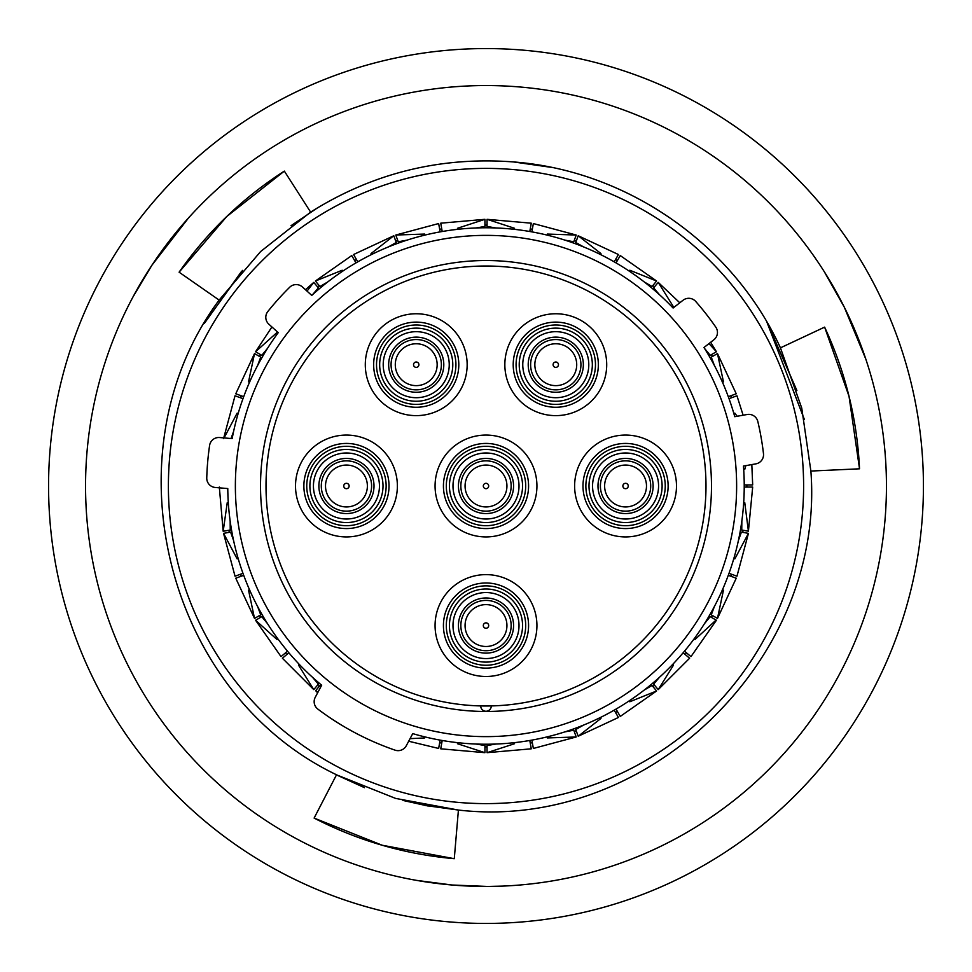<?xml version="1.0" encoding="UTF-8"?>
<svg xmlns="http://www.w3.org/2000/svg" width="972" height="972" viewBox="0 0 972 972"><rect width="100%" height="100%" fill="white"/><g stroke="black" fill="none" stroke-linecap="round" stroke-linejoin="round"><path stroke-width="1.46" d="M315.244 697.313A9.295 9.295 0 0 0 317.856 709.098A279.365 279.365 0 0 0 395.069 750.153A9.295 9.295 0 0 0 406.296 745.718L412.736 733.617A258.236 258.236 0 0 0 743.459 466.05L755.864 463.863A9.295 9.295 0 0 0 763.482 453.632A279.365 279.365 0 0 0 757.82 421.508A9.295 9.295 0 0 0 747.152 414.497L734.759 416.684A258.236 258.236 0 0 0 703.959 347.514L713.885 339.763A9.295 9.295 0 0 0 715.805 327.151A279.365 279.365 0 0 0 695.721 301.454A9.295 9.295 0 0 0 683.024 300.263L673.098 308.015A258.236 258.236 0 0 0 311.769 295.403L302.413 286.971A9.295 9.295 0 0 0 289.656 287.275A279.365 279.365 0 0 0 267.835 311.502A9.295 9.295 0 0 0 268.88 324.223L278.235 332.655A258.236 258.236 0 0 0 232.15 438.627L219.599 437.534A9.295 9.295 0 0 0 209.6 445.443A279.365 279.365 0 0 0 206.757 477.932A9.295 9.295 0 0 0 215.237 487.47L227.776 488.564A258.236 258.236 0 0 0 321.683 685.211L315.244 697.313M260.52 486A225.48 225.48 0 0 1 486 260.52A225.48 225.48 0 0 1 711.48 486A225.48 225.48 0 0 1 486 711.48A225.48 225.48 0 0 1 260.52 486M736.63 486A250.63 250.63 0 0 1 486 736.63A250.63 250.63 0 0 1 235.37 486A250.63 250.63 0 0 1 486 235.37A250.63 250.63 0 0 1 736.63 486M746.873 484.943A260.873 260.873 0 0 1 746.873 486A260.873 260.873 0 0 1 746.873 487.057M743.094 530.262A260.873 260.873 0 0 1 742.73 532.34M731.503 574.233A260.873 260.873 0 0 1 730.774 576.214M712.452 615.519A260.873 260.873 0 0 1 711.395 617.354M686.524 652.88A260.873 260.873 0 0 1 685.163 654.496M654.496 685.163A260.873 260.873 0 0 1 652.88 686.524M617.354 711.395A260.873 260.873 0 0 1 615.519 712.452M576.214 730.774A260.873 260.873 0 0 1 574.233 731.503M532.34 742.73A260.873 260.873 0 0 1 530.262 743.094M487.057 746.873A260.873 260.873 0 0 1 484.943 746.873M441.738 743.094A260.873 260.873 0 0 1 439.66 742.73M319.12 686.524A260.873 260.873 0 0 1 317.504 685.163M286.837 654.496A260.873 260.873 0 0 1 285.476 652.88M260.605 617.354A260.873 260.873 0 0 1 259.548 615.519M241.226 576.214A260.873 260.873 0 0 1 240.497 574.233M229.27 532.34A260.873 260.873 0 0 1 228.906 530.262M803.613 486A317.613 317.613 0 0 1 486 803.613A317.613 317.613 0 0 1 168.387 486A317.613 317.613 0 0 1 486 168.387A317.613 317.613 0 0 1 803.613 486M240.497 397.767A260.873 260.873 0 0 1 241.226 395.786M259.548 356.481A260.873 260.873 0 0 1 260.605 354.646M317.504 286.837A260.873 260.873 0 0 1 319.12 285.476M354.646 260.605A260.873 260.873 0 0 1 356.481 259.548M395.786 241.226A260.873 260.873 0 0 1 397.767 240.497M439.66 229.27A260.873 260.873 0 0 1 441.738 228.906M484.943 225.127A260.873 260.873 0 0 1 487.057 225.127M530.262 228.906A260.873 260.873 0 0 1 532.34 229.27M574.233 240.497A260.873 260.873 0 0 1 576.214 241.226M615.519 259.548A260.873 260.873 0 0 1 617.354 260.605M652.88 285.476A260.873 260.873 0 0 1 654.496 286.837M711.395 354.646A260.873 260.873 0 0 1 712.452 356.481M730.774 395.786A260.873 260.873 0 0 1 731.503 397.767M442.102 741.029L440.802 748.416M531.976 740.664L533.276 748.051M684.92 651.532L690.971 656.61L716.425 620.258L710.216 616.673L704.518 623.599M741.843 521.053L741.758 530.019L748.416 531.198L744.759 502.658M740.129 531.878L741.393 532.109L738.404 540.566M714.42 606.443L711.273 614.839L717.482 618.423L723.46 590.15M709.11 616.029L710.216 616.673M659.453 677.302L653.621 684.13L653.148 683.559M651.179 684.495L652.005 685.479L644.278 690.035M583.565 725.088L575.752 729.51L575.497 728.818M573.322 729.012L573.772 730.227L564.951 731.867M495.902 744.042L487.057 745.524L487.057 744.224M484.943 744.224L484.943 745.524L476.098 744.042M319.205 683.134L318.379 684.13L312.547 677.302M267.482 623.599L261.784 616.673L262.416 616.309M261.833 614.195L260.727 614.839L257.58 606.443M233.596 540.566L230.607 532.109L231.336 531.976M231.506 529.801L230.243 530.019L230.157 521.053M237.144 413.149L224.301 437.497M243.705 396.685L235.759 393.794L254.518 353.577L248.54 381.85M277.069 332.436L255.575 351.743L271.917 326.969M318.852 288.441L318.379 287.87L312.547 294.698M318.379 287.87L313.774 282.39L307.018 291.126M342.193 270.24L315.39 281.03L319.995 286.521L327.722 281.965M388.435 246.912L396.248 242.49L393.794 235.759L371.049 253.571M424.667 234.058L395.786 235.03L438.651 223.548M442.199 231.506L440.729 223.183L484.943 219.32L457.472 228.274M514.528 228.274L487.057 219.32L531.271 223.183M564.951 240.133L573.772 241.773L576.214 235.042L547.333 234.058M600.951 253.571L578.206 235.759L618.423 254.518M616.029 262.89L620.258 255.575L656.61 281.03L629.807 270.24M673.511 306.909L658.238 282.39L653.621 287.87L659.453 294.698M709.584 355.691L710.216 355.327L704.518 348.401M710.654 342.29L716.425 351.743L708.989 343.578M723.46 381.85L717.482 353.577L736.241 393.794L728.295 396.685M737.165 416.259L734.856 413.149M744.759 469.342L745.876 465.624M752.279 484.943L744.224 484.943M729.012 398.678L736.582 395.92M618.228 254.871L614.195 261.833M531.878 231.871L533.349 223.548L576.214 235.042M531.198 223.584L529.801 231.506M438.724 223.949L440.122 231.871M357.805 261.833L353.772 254.871M351.949 255.928L355.691 262.416M242.465 398.484L235.03 395.786L223.548 438.651M242.988 573.322L235.042 576.214L223.548 533.349L237.144 558.851M236.135 578.061L243.705 575.315M287.505 651.179L281.333 656.355M282.694 657.971L288.866 652.795M440.122 740.129L438.651 748.452L408.69 741.235M529.801 740.494L531.271 748.817L487.057 752.68L514.528 743.726M614.195 710.168L618.228 717.129M620.051 716.072L616.029 709.11M683.134 652.795L689.306 657.971M728.295 575.315L736.241 578.206L717.482 618.423M736.582 576.08L729.012 573.322M744.224 487.057L752.279 487.057M752.68 487.057L748.416 531.198M734.856 558.851L748.452 533.349L736.958 576.214M694.931 639.564L716.072 620.051M653.621 684.13L658.226 689.61L673.511 665.091M629.807 701.76L656.61 690.971L620.258 716.425M618.423 717.482L578.206 736.241L600.951 718.429M547.333 737.942L576.214 736.97L533.349 748.452M487.057 744.783L487.057 752.279M457.472 743.726L484.943 752.68L440.729 748.817M410.05 738.659L424.667 737.942M320.468 684.92L315.645 690.667L317.978 692.186M317.637 692.817L315.645 690.667M298.489 665.091L313.762 689.61L282.39 658.226M281.03 656.61L255.575 620.258L277.069 639.564M248.54 590.15L254.518 618.423L235.759 578.206M227.241 502.658L223.183 531.271L219.32 487.057M231.008 438.53L233.596 431.434M257.58 365.557L260.727 357.161L254.871 353.772M262.89 355.971L261.784 355.327L267.482 348.401M261.687 355.266L255.928 351.949M320.821 287.505L319.995 286.521M398.678 242.988L398.228 241.773L407.049 240.133M476.098 227.958L484.943 226.476L484.943 219.721M487.057 227.776L487.057 226.476L495.902 227.958M575.315 243.705L575.752 242.49L583.565 246.912M644.278 281.965L652.005 286.521L656.355 281.333M652.795 288.866L653.621 287.87M710.168 357.805L711.273 357.161L714.42 365.557M711.37 357.101L717.129 353.772M254.871 618.228L260.727 614.839M255.928 620.051L261.784 616.673M314.029 689.306L318.379 684.13M230.243 530.019L223.584 531.198M223.949 533.276L230.607 532.109M484.943 752.279L484.943 745.524M576.08 736.582L573.772 730.227M578.061 735.865L575.752 729.51M656.355 690.667L652.005 685.479M748.051 533.276L741.393 532.109M716.072 351.949L710.216 355.327M578.061 236.135L575.752 242.49M487.057 219.721L487.057 226.476M395.92 235.418L398.228 241.773M204.764 322.68L242.526 270.386M188.775 217.631L151.911 265.222L133.103 296.739M767.309 322.789L796.882 390.501M865.821 359.118L844.255 307.079L824.292 271.723L844.243 307.055L865.821 359.118M502.427 886.112L487.604 886.452L452.041 885.006A400.452 400.452 0 0 0 885.006 519.959A400.452 400.452 0 0 0 519.959 86.994A400.452 400.452 0 0 0 86.994 452.041A400.452 400.452 0 0 0 452.041 885.006L416.381 880.353M448.906 921.857A437.436 437.436 0 0 0 921.857 523.094A437.436 437.436 0 0 0 523.094 50.143A437.436 437.436 0 0 0 50.143 448.906A437.436 437.436 0 0 0 448.906 921.857M219.137 300.081L260.642 251.529L310.615 212.115L284.346 171.108C242.648 197.924 207.571 231.628 179.103 272.184L219.137 300.081C106.033 452.32 165.422 692.89 336.531 774.781L314.114 818.084C358.194 840.78 404.923 854.315 454.276 858.689L458.42 810.053L425.104 805.472M428.142 806.031L402.87 800.418M364.5 787.672L337.758 775.474M810.879 471.055L859.527 468.808C857.146 419.297 845.506 372.057 824.621 327.127L780.443 347.855L801.742 408.07L810.879 471.055C825.41 660.17 646.842 831.923 458.42 810.053L395.616 798.413L336.506 774.83M204.314 323.445L241.178 271.917M291.017 225.711L317.844 207.631M780.443 347.855C732.9 244.215 627.28 170.586 513.581 161.947C440.413 156.37 372.762 173.101 310.615 212.127M513.581 161.947L550.456 167.233M766.932 322.157L804.318 419.333M454.276 858.689L382.203 845.239L314.114 818.084M179.103 272.184L226.78 216.489L284.346 171.108M824.621 327.127L849.018 396.272L859.527 468.808M504.845 364.694A50.933 50.933 0 0 0 555.777 415.627A50.933 50.933 0 0 0 606.71 364.694A50.933 50.933 0 0 0 555.777 313.762A50.933 50.933 0 0 0 504.845 364.694M592.337 364.694A36.559 36.559 0 0 0 555.777 328.135A36.559 36.559 0 0 0 519.218 364.694A36.559 36.559 0 0 0 555.777 401.254A36.559 36.559 0 0 0 592.337 364.694M365.29 364.694A50.933 50.933 0 0 0 416.223 415.627A50.933 50.933 0 0 0 467.155 364.694A50.933 50.933 0 0 0 416.223 313.762A50.933 50.933 0 0 0 365.29 364.694M452.782 364.694A36.559 36.559 0 0 0 416.223 328.135A36.559 36.559 0 0 0 379.663 364.694A36.559 36.559 0 0 0 416.223 401.254A36.559 36.559 0 0 0 452.782 364.694M574.622 486A50.933 50.933 0 0 0 625.555 536.933A50.933 50.933 0 0 0 676.488 486A50.933 50.933 0 0 0 625.555 435.067A50.933 50.933 0 0 0 574.622 486M662.114 486A36.559 36.559 0 0 0 625.555 449.441A36.559 36.559 0 0 0 588.996 486A36.559 36.559 0 0 0 625.555 522.559A36.559 36.559 0 0 0 662.114 486M435.067 625.555A50.933 50.933 0 0 0 486 676.488A50.933 50.933 0 0 0 536.933 625.555A50.933 50.933 0 0 0 486 574.622A50.933 50.933 0 0 0 435.067 625.555M522.559 625.555A36.559 36.559 0 0 0 486 588.996A36.559 36.559 0 0 0 449.441 625.555A36.559 36.559 0 0 0 486 662.114A36.559 36.559 0 0 0 522.559 625.555M295.512 486A50.933 50.933 0 0 0 346.445 536.933A50.933 50.933 0 0 0 397.378 486A50.933 50.933 0 0 0 346.445 435.067A50.933 50.933 0 0 0 295.512 486M383.004 486A36.559 36.559 0 0 0 346.445 449.441A36.559 36.559 0 0 0 309.886 486A36.559 36.559 0 0 0 346.445 522.559A36.559 36.559 0 0 0 383.004 486M435.067 486A50.933 50.933 0 0 0 486 536.933A50.933 50.933 0 0 0 536.933 486A50.933 50.933 0 0 0 486 435.067A50.933 50.933 0 0 0 435.067 486M522.559 486A36.559 36.559 0 0 0 486 449.441A36.559 36.559 0 0 0 449.441 486A36.559 36.559 0 0 0 486 522.559A36.559 36.559 0 0 0 522.559 486M481.322 705.939L480.715 705.915A5.285 5.285 0 0 0 486 711.261A5.285 5.285 0 0 0 491.285 705.915L490.35 705.939M480.715 705.915L482.112 705.951M266.012 486A219.988 219.988 0 0 0 486 705.988A219.988 219.988 0 0 0 705.988 486A219.988 219.988 0 0 0 486 266.012A219.988 219.988 0 0 0 266.012 486M465.066 486A20.934 20.934 0 0 1 486 465.066A20.934 20.934 0 0 1 506.934 486A20.934 20.934 0 0 1 486 506.934A20.934 20.934 0 0 1 465.066 486A20.934 20.934 0 0 0 486 506.934A20.934 20.934 0 0 0 506.934 486M325.511 486A20.934 20.934 0 0 1 346.445 465.066A20.934 20.934 0 0 1 367.38 486A20.934 20.934 0 0 1 346.445 506.934A20.934 20.934 0 0 1 325.511 486A20.934 20.934 0 0 0 346.445 506.934A20.934 20.934 0 0 0 367.38 486M465.066 625.555A20.934 20.934 0 0 1 486 604.62A20.934 20.934 0 0 1 506.934 625.555A20.934 20.934 0 0 1 486 646.489A20.934 20.934 0 0 1 465.066 625.555A20.934 20.934 0 0 0 486 646.489A20.934 20.934 0 0 0 506.934 625.555M604.62 486A20.934 20.934 0 0 1 625.555 465.066A20.934 20.934 0 0 1 646.489 486A20.934 20.934 0 0 1 625.555 506.934A20.934 20.934 0 0 1 604.62 486A20.934 20.934 0 0 0 625.555 506.934A20.934 20.934 0 0 0 646.489 486M395.288 364.694A20.934 20.934 0 0 1 416.223 343.76A20.934 20.934 0 0 1 437.157 364.694A20.934 20.934 0 0 1 416.223 385.629A20.934 20.934 0 0 1 395.288 364.694A20.934 20.934 0 0 0 416.223 385.629A20.934 20.934 0 0 0 437.157 364.694M534.843 364.694A20.934 20.934 0 0 1 555.777 343.76A20.934 20.934 0 0 1 576.712 364.694A20.934 20.934 0 0 1 555.777 385.629A20.934 20.934 0 0 1 534.843 364.694A20.934 20.934 0 0 0 555.777 385.629A20.934 20.934 0 0 0 576.712 364.694M516.083 364.694A39.694 39.694 0 0 0 555.777 404.388A39.694 39.694 0 0 0 595.472 364.694A39.694 39.694 0 0 0 555.777 325A39.694 39.694 0 0 0 516.083 364.694M598.351 364.694A42.574 42.574 0 0 1 555.777 407.268A42.574 42.574 0 0 1 513.204 364.694A42.574 42.574 0 0 1 555.777 322.121A42.574 42.574 0 0 1 598.351 364.694M376.529 364.694A39.694 39.694 0 0 0 416.223 404.388A39.694 39.694 0 0 0 455.917 364.694A39.694 39.694 0 0 0 416.223 325A39.694 39.694 0 0 0 376.529 364.694M458.796 364.694A42.574 42.574 0 0 1 416.223 407.268A42.574 42.574 0 0 1 373.649 364.694A42.574 42.574 0 0 1 416.223 322.121A42.574 42.574 0 0 1 458.796 364.694M585.861 486A39.694 39.694 0 0 0 625.555 525.694A39.694 39.694 0 0 0 665.249 486A39.694 39.694 0 0 0 625.555 446.306A39.694 39.694 0 0 0 585.861 486M668.129 486A42.574 42.574 0 0 1 625.555 528.574A42.574 42.574 0 0 1 582.981 486A42.574 42.574 0 0 1 625.555 443.426A42.574 42.574 0 0 1 668.129 486M446.306 625.555A39.694 39.694 0 0 0 486 665.249A39.694 39.694 0 0 0 525.694 625.555A39.694 39.694 0 0 0 486 585.861A39.694 39.694 0 0 0 446.306 625.555M528.574 625.555A42.574 42.574 0 0 1 486 668.129A42.574 42.574 0 0 1 443.426 625.555A42.574 42.574 0 0 1 486 582.981A42.574 42.574 0 0 1 528.574 625.555M306.751 486A39.694 39.694 0 0 0 346.445 525.694A39.694 39.694 0 0 0 386.139 486A39.694 39.694 0 0 0 346.445 446.306A39.694 39.694 0 0 0 306.751 486M389.019 486A42.574 42.574 0 0 1 346.445 528.574A42.574 42.574 0 0 1 303.872 486A42.574 42.574 0 0 1 346.445 443.426A42.574 42.574 0 0 1 389.019 486M583.346 364.694A27.568 27.568 0 0 0 555.777 337.126A27.568 27.568 0 0 0 528.209 364.694A27.568 27.568 0 0 0 555.777 392.263A27.568 27.568 0 0 0 583.346 364.694M522.766 364.694A33.012 33.012 0 0 1 555.777 331.683A33.012 33.012 0 0 1 588.789 364.694A33.012 33.012 0 0 1 555.777 397.706A33.012 33.012 0 0 1 522.766 364.694M580.928 364.694A25.151 25.151 0 0 1 555.777 389.845A25.151 25.151 0 0 1 530.627 364.694A25.151 25.151 0 0 1 555.777 339.544A25.151 25.151 0 0 1 580.928 364.694M443.791 364.694A27.568 27.568 0 0 0 416.223 337.126A27.568 27.568 0 0 0 388.654 364.694A27.568 27.568 0 0 0 416.223 392.263A27.568 27.568 0 0 0 443.791 364.694M383.211 364.694A33.012 33.012 0 0 1 416.223 331.683A33.012 33.012 0 0 1 449.234 364.694A33.012 33.012 0 0 1 416.223 397.706A33.012 33.012 0 0 1 383.211 364.694M441.373 364.694A25.151 25.151 0 0 1 416.223 389.845A25.151 25.151 0 0 1 391.072 364.694A25.151 25.151 0 0 1 416.223 339.544A25.151 25.151 0 0 1 441.373 364.694M653.123 486A27.568 27.568 0 0 0 625.555 458.432A27.568 27.568 0 0 0 597.987 486A27.568 27.568 0 0 0 625.555 513.568A27.568 27.568 0 0 0 653.123 486M592.556 486A33.012 33.012 0 0 1 625.555 452.988A33.012 33.012 0 0 1 658.566 486A33.012 33.012 0 0 1 625.555 519.012A33.012 33.012 0 0 1 592.556 486M650.705 486A25.151 25.151 0 0 1 625.555 511.151A25.151 25.151 0 0 1 600.404 486A25.151 25.151 0 0 1 625.555 460.85A25.151 25.151 0 0 1 650.705 486M513.568 625.555A27.568 27.568 0 0 0 486 597.987A27.568 27.568 0 0 0 458.432 625.555A27.568 27.568 0 0 0 486 653.123A27.568 27.568 0 0 0 513.568 625.555M452.988 625.555A33.012 33.012 0 0 1 486 592.556A33.012 33.012 0 0 1 519.012 625.555A33.012 33.012 0 0 1 486 658.566A33.012 33.012 0 0 1 452.988 625.555M511.151 625.555A25.151 25.151 0 0 1 486 650.705A25.151 25.151 0 0 1 460.85 625.555A25.151 25.151 0 0 1 486 600.404A25.151 25.151 0 0 1 511.151 625.555M374.013 486A27.568 27.568 0 0 0 346.445 458.432A27.568 27.568 0 0 0 318.877 486A27.568 27.568 0 0 0 346.445 513.568A27.568 27.568 0 0 0 374.013 486M313.434 486A33.012 33.012 0 0 1 346.445 452.988A33.012 33.012 0 0 1 379.445 486A33.012 33.012 0 0 1 346.445 519.012A33.012 33.012 0 0 1 313.434 486M371.596 486A25.151 25.151 0 0 1 346.445 511.151A25.151 25.151 0 0 1 321.295 486A25.151 25.151 0 0 1 346.445 460.85A25.151 25.151 0 0 1 371.596 486M446.306 486A39.694 39.694 0 0 0 486 525.694A39.694 39.694 0 0 0 525.694 486A39.694 39.694 0 0 0 486 446.306A39.694 39.694 0 0 0 446.306 486M528.574 486A42.574 42.574 0 0 1 486 528.574A42.574 42.574 0 0 1 443.426 486A42.574 42.574 0 0 1 486 443.426A42.574 42.574 0 0 1 528.574 486M513.568 486A27.568 27.568 0 0 0 486 458.432A27.568 27.568 0 0 0 458.432 486A27.568 27.568 0 0 0 486 513.568A27.568 27.568 0 0 0 513.568 486M452.988 486A33.012 33.012 0 0 1 486 452.988A33.012 33.012 0 0 1 519.012 486A33.012 33.012 0 0 1 486 519.012A33.012 33.012 0 0 1 452.988 486M511.151 486A25.151 25.151 0 0 1 486 511.151A25.151 25.151 0 0 1 460.85 486A25.151 25.151 0 0 1 486 460.85A25.151 25.151 0 0 1 511.151 486M488.685 486A2.685 2.685 0 0 0 486 483.315A2.685 2.685 0 0 0 483.315 486A2.685 2.685 0 0 0 486 488.685A2.685 2.685 0 0 0 488.685 486M349.13 486A2.685 2.685 0 0 0 346.445 483.315A2.685 2.685 0 0 0 343.76 486A2.685 2.685 0 0 0 346.445 488.685A2.685 2.685 0 0 0 349.13 486M488.685 625.555A2.685 2.685 0 0 0 486 622.87A2.685 2.685 0 0 0 483.315 625.555A2.685 2.685 0 0 0 486 628.24A2.685 2.685 0 0 0 488.685 625.555M628.24 486A2.685 2.685 0 0 0 625.555 483.315A2.685 2.685 0 0 0 622.87 486A2.685 2.685 0 0 0 625.555 488.685A2.685 2.685 0 0 0 628.24 486M418.908 364.694A2.685 2.685 0 0 0 416.223 362.009A2.685 2.685 0 0 0 413.537 364.694A2.685 2.685 0 0 0 416.223 367.38A2.685 2.685 0 0 0 418.908 364.694M558.463 364.694A2.685 2.685 0 0 0 555.777 362.009A2.685 2.685 0 0 0 553.092 364.694A2.685 2.685 0 0 0 555.777 367.38A2.685 2.685 0 0 0 558.463 364.694M313.774 282.39L305.463 289.717M315.39 281.03L351.743 255.575M393.794 235.759L353.577 254.518M658.226 282.39L679.793 302.79M743.118 415.214L736.958 395.786M751.818 464.58L752.68 484.943M689.61 658.226L658.226 689.61"/></g></svg>
